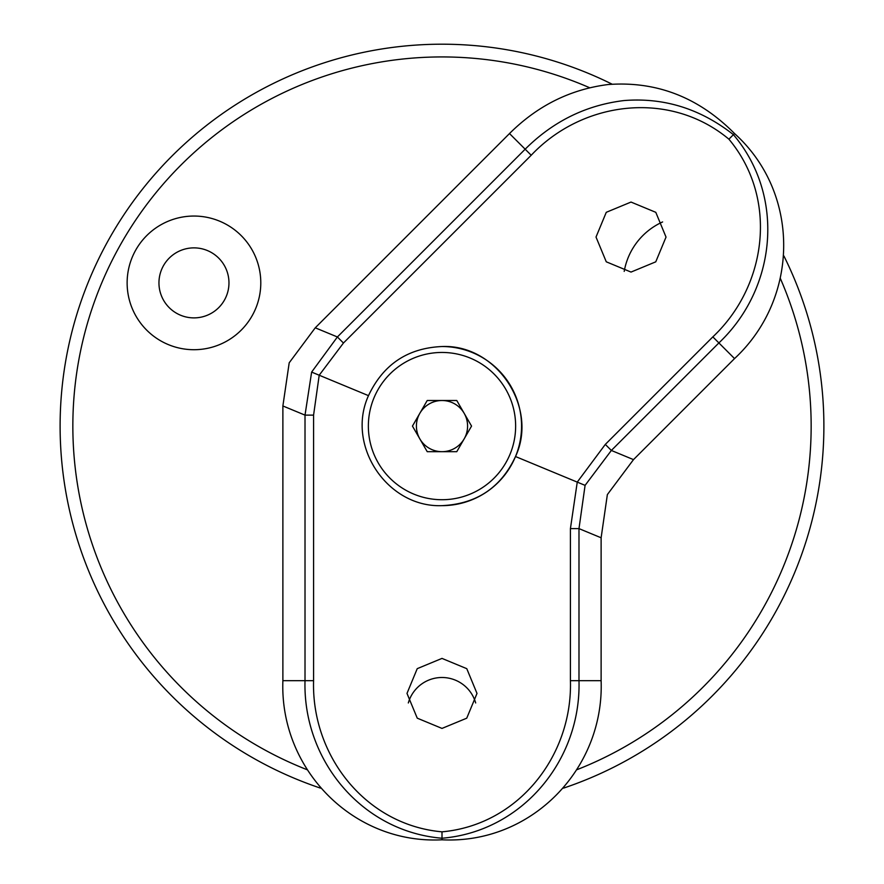 <?xml version="1.0" encoding="UTF-8"?>
<svg xmlns="http://www.w3.org/2000/svg" width="884" height="884" viewBox="0 0 884 884"><rect width="100%" height="100%" fill="white"/><g stroke="black" fill="none" stroke-linecap="round" stroke-linejoin="round"><path stroke-width="1.33" d="M576.887 769.721A369.158 369.158 0 0 0 780.362 278.482M589.606 87.726A369.158 369.158 0 0 0 79.284 357.445A369.158 369.158 0 0 0 307.113 769.721M320.494 788.13A381.888 381.888 0 0 1 442 44.2A381.888 381.888 0 0 1 612.082 84.168M783.92 256.006A381.888 381.888 0 0 1 563.506 788.13M662.602 221.95A66.83 66.83 0 0 0 624.203 271.399M193.961 216.05A66.83 66.83 0 0 0 127.13 282.88A66.83 66.83 0 0 0 193.961 349.71A66.83 66.83 0 0 0 260.791 282.88A66.83 66.83 0 0 0 193.961 216.05M193.961 247.874A35.006 35.006 0 0 0 158.954 282.88A35.006 35.006 0 0 0 193.961 317.886A35.006 35.006 0 0 0 228.967 282.88A35.006 35.006 0 0 0 193.961 247.874M475.68 702.957A35.006 35.006 0 0 0 408.32 702.957M419.845 413.292A25.592 25.592 0 0 0 442 451.68A25.592 25.592 0 0 0 464.155 413.292A25.592 25.592 0 0 0 419.845 413.292M378.23 462.907A73.637 73.637 0 0 0 478.819 489.858A73.637 73.637 0 0 0 505.77 389.269A73.637 73.637 0 0 0 405.181 362.318A73.637 73.637 0 0 0 378.23 462.907M412.452 426.088L427.226 400.496L456.774 400.496L471.548 426.088L456.774 451.68L427.226 451.68L412.452 426.088M585.086 485.36L515.505 456.531C538.588 407.469 496.443 344.108 442 346.528C407.734 348.031 383.236 364.407 368.495 395.645L319.201 375.225L313.577 415.126L313.577 680.68C311.378 755.599 365.501 824.971 442 831.833C518.499 824.971 572.622 755.599 570.423 680.68L570.423 528.61L577.252 482.111L605.308 444.409L712.836 336.881C767.367 285.444 778.152 198.127 728.902 139.186C669.961 89.936 582.644 100.721 531.207 155.252L525.162 149.197C553.141 121.329 586.103 105.119 624.06 100.555C663.983 97.384 700.437 108.754 733.422 134.666L734.538 133.55C800.672 193.198 799.456 298.317 734.538 358.584L718.891 342.926L611.352 450.453L585.086 485.36L578.987 528.61L578.987 680.68C581.208 760.019 522.367 831.535 442 838.231C361.633 831.535 302.792 760.019 305.013 680.68L305.013 415.126L311.632 372.087L337.39 336.97L525.162 149.197L509.504 133.55C537.483 105.704 570.324 89.361 608.037 84.544C656.425 80.919 698.592 97.262 734.538 133.55M442 658.403L417.237 668.658L406.994 693.399L417.248 718.162L442 728.416L466.741 718.184L477.006 693.432L466.774 668.669L442 658.403M368.495 395.645C345.721 445.425 387.314 507.792 442 505.648C476.542 503.99 501.04 487.614 515.505 456.531M631.021 202.06L606.269 212.315L596.015 237.056L606.269 261.808L631.021 272.073L655.762 261.83L666.028 237.089L655.795 212.326L631.021 202.06M313.577 415.126L305.013 415.126L282.88 405.966L289.201 362.794L315.257 327.809L509.504 133.55M605.308 444.409L611.352 450.453L633.496 459.625L734.538 358.584M633.496 459.625L607.363 494.587L601.12 537.781L601.12 680.68C604.369 769.014 531.262 844.319 442 839.8C353.059 844.386 279.587 769.202 282.88 680.68L313.577 680.68M531.207 155.252L343.445 343.025L319.201 375.225L311.632 372.087M282.88 405.966L282.88 680.68M442 346.528A79.56 79.56 0 0 1 521.56 426.088A79.56 79.56 0 0 1 442 505.648M442 839.8L442 831.833M728.902 139.186L733.422 134.666C785.522 196.215 776.561 288.394 718.891 342.926L712.836 336.881M315.257 327.809L337.39 336.97L343.445 343.025M601.12 537.781L578.987 528.61L570.423 528.61M570.423 680.68L601.12 680.68"/></g></svg>
